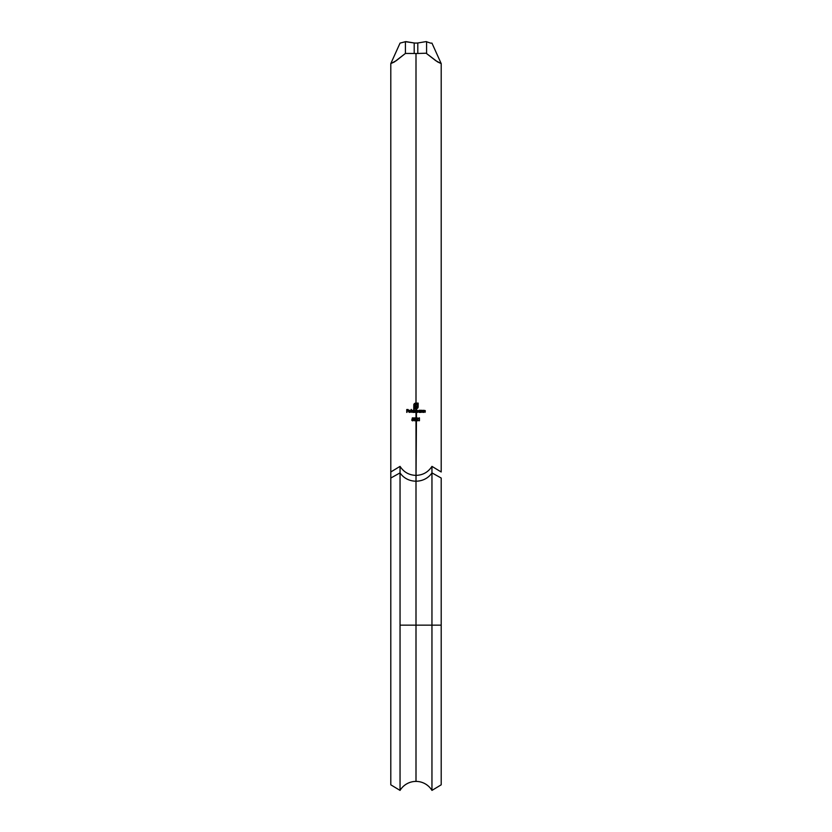 <?xml version="1.0" encoding="UTF-8"?>
<svg xmlns="http://www.w3.org/2000/svg" width="832" height="832" viewBox="0 0 832 832"><rect width="100%" height="100%" fill="white"/><g stroke="black" fill="none" stroke-linecap="round" stroke-linejoin="round"><path stroke-width="1.25" d="M418.018 407.576L418.163 403.114L415.418 403.125L416 403.114L416 53.529A29.453 28.527 0 0 0 417.799 53.477L426.119 53.217L435.739 60.674L441.199 63.596L431.954 43.118L430.633 43.139L431.954 43.118L441.199 63.596L441.199 471.973L441.199 63.596L437.57 61.911L426.119 53.217L417.799 53.477A29.453 28.527 180 0 1 416 53.529L416 403.562L418.163 403.114L418.142 407.098M417.706 407.004L417.05 408.086M417.175 408.002L417.685 407.15M416.52 408.304L417.602 407.43L417.716 403.562L416 403.562L416.354 404.654L415.324 404.383L416 403.562L414.44 404.217M416.51 408.762L416 481.187A18.647 17.181 0 0 1 400.046 472.888L400.046 466.378C403.79 472.16 409.115 475.166 416 475.384L416 410.717L415.033 410.842L414.658 412.381L414.658 410.29L416 410.353L415.823 408.335L416.801 408.221L416 408.335L416 406.151L415.823 408.335M416.094 404.102L417.134 404.082L416 404.706L416 406.151L417.134 406.713L415.418 406.713L415.418 408.772L413.743 408.772L413.858 404.373M417.134 406.151L417.134 406.713L416 406.713L417.134 406.151L415.418 406.151L415.48 405.215L416 406.151L415.875 404.758M414.846 405.163L415.324 404.383M414.627 403.998L414.19 408.335L414.211 404.747M416.343 412.381L416.686 410.613L416.094 412.381L415.594 410.509L414.918 411.497L415.854 410.571L416.094 412.381M417.758 410.883L417.518 412.381L417.456 410.738L416.686 410.613L417.477 410.81M441.199 471.973L431.954 466.378L431.954 472.888L441.199 478.036L441.199 784.815L441.199 625.154L431.954 625.154L431.954 790.4L441.199 784.815L431.954 790.4A18.647 18.647 0 0 0 400.046 790.4L400.046 625.154L416 625.154L416 781.404A18.647 18.647 0 0 1 431.954 790.4L431.954 625.154L400.046 625.154L400.046 472.888A18.647 17.181 180 0 0 416 481.187L416 625.154L416 481.187A18.647 17.181 180 0 0 431.954 472.888L431.954 625.154L441.199 625.154L441.199 478.036L431.954 472.888A18.647 17.181 0 0 1 416 481.187L416 475.384C422.885 475.166 428.21 472.16 431.954 466.378L431.954 625.154L416 625.154L416 781.404A18.647 18.647 0 0 0 400.046 790.4L400.046 466.378L390.801 471.973L390.801 63.596L390.801 452.816M414.201 42.983L405.881 41.6L400.046 43.118L390.801 63.596L400.046 43.118L405.423 41.683L405.423 53.435L394.43 61.922L390.801 63.596L396.261 60.684L405.423 53.435L405.423 41.683L414.201 42.983L414.201 53.477L405.423 53.435L414.201 53.477A29.453 28.527 0 0 0 416 53.529A29.453 28.527 180 0 1 414.201 53.477L414.201 42.983A18.647 18.065 180 0 0 416 43.077A18.647 18.065 180 0 1 414.201 42.983M418.163 403.114L417.778 408.002M417.518 412.381L416.936 410.519M416.114 420.742L418.049 420.742L416.114 420.742L417.747 418.808L417.134 418.101L416.218 418.766L417.061 417.81L418.007 418.808L416.718 420.451L418.049 420.742L416.114 420.742L417.758 418.683L417.134 418.101L417.57 419.162L417.747 418.569M419.182 420.742L419.182 418.174M423.748 412.381L423.488 410.29L425.173 410.571L425.069 412.381L424.85 410.602L423.748 411.622L424.029 410.686L424.84 410.602L425.069 411.393L424.965 410.748M421.335 411.622L421.075 410.29L422.531 410.363L422.906 411.31L422.646 412.381L422.552 410.748L421.637 410.665L421.335 412.381M419.39 410.249L420.493 410.29L420.493 412.381L418.371 411.746L419.39 410.249M414.898 404.997L414.794 408.335L414.19 408.335L414.794 408.335L414.898 404.997L416 404.113L415.21 404.487M390.801 784.815L390.801 471.973L390.801 478.036L400.046 472.888L390.801 478.036L390.801 784.815L400.046 790.4M413.91 404.258L414.939 403.25M411.362 409.448L411.112 412.381L411.362 409.448M413.816 412.381L412.547 412.339L411.882 411.33L412.558 410.332L413.816 410.696L414.076 409.448L414.076 412.381L412.547 412.339L411.882 411.434L412.558 410.332L413.816 410.696L414.076 409.448L414.076 412.381L413.816 409.448M412.225 420.378L411.746 420.004L412.641 420.524L413.358 419.796L412.048 419.307L412.339 417.882L413.504 417.882L412.381 418.922L413.618 419.713L412.308 420.763L411.746 420.004L412.641 420.524L413.358 419.796L412.194 419.255M408.99 411.944L408.762 411.393L410.634 411.393L408.762 411.393L409.375 412.142L410.519 411.84L409.157 412.35L408.512 411.445L409.105 410.353L410.582 411.008M414.274 420.212L415.563 419.796L414.835 420.524L415.563 419.796L414.242 419.307L414.534 417.882L415.709 417.882L414.586 418.922L415.813 419.921L414.502 420.753L413.951 420.004L414.835 420.524L415.563 419.796L414.398 419.255M407.004 412.381L406.744 409.521L408.138 409.521L407.004 409.812L407.004 410.696L408.138 410.696L407.004 410.987L408.138 410.987M417.799 53.477L417.799 42.983A18.647 18.065 180 0 1 416 43.077A18.647 18.065 180 0 0 417.799 42.983L417.799 53.477M430.633 43.139L426.109 41.6L417.799 42.983L426.109 41.6L430.633 43.139M426.577 53.435L426.577 41.683L426.577 53.435M419.505 412.412L420.493 412.381L420.493 410.29L419.515 410.259M420.056 412.183L418.61 412.1L418.974 410.332L418.371 410.914M419.38 412.412L418.309 411.112M420.233 410.29L420.233 412.381M420.233 411.258L419.39 412.162L420.233 411.341L419.39 410.509L418.548 411.33L418.798 410.738L419.39 412.162L418.558 411.497M418.548 411.414L419.016 410.592M419.39 410.509L420.212 411.174M420.233 411.341L419.983 411.923L420.233 411.341M419.39 412.162L419.983 411.923M422.084 410.509L421.366 411.06L422.427 410.602M422.646 411.154L422.646 412.381M422.906 411.31L422.906 412.381L422.906 411.31M421.075 412.381L421.075 410.29L421.075 412.381M425.058 411.154L425.069 412.381M425.329 411.31L425.256 410.738M423.488 412.381L423.488 410.29L423.488 412.381M423.79 411.06L424.85 410.602M412.339 417.882L413.504 418.174L412.537 418.174L412.381 418.922L413.504 417.882L412.339 417.882L412.048 419.307M412.641 420.524L413.358 419.796L412.776 420.503M412.537 420.815L411.84 420.316L413.338 420.524L412.755 420.805M413.566 420.139L412.724 418.87L413.566 419.453L413.005 420.742M412.849 420.794L413.473 420.347M413.618 419.806L413.369 419.141M414.918 412.381L414.97 410.998M416.447 410.873L416.343 411.57M417.778 411.247L417.654 410.571M415.594 410.509L417.404 410.332M414.658 412.381L414.658 410.29L414.658 412.381M411.954 411.746L412.974 410.249L411.882 411.216L412.755 412.391M412.204 411.008L412.974 410.509L412.131 411.33L412.381 410.748L412.974 412.162L412.381 411.913L413.577 411.923L413.764 411.018L412.662 410.571L413.806 411.507L412.974 412.162L413.577 411.923L412.142 411.414M413.66 410.509L412.974 410.249M412.766 410.27L411.965 410.914M411.112 412.381L411.112 409.448L411.112 412.381M409.531 412.162L410.155 411.902M410.457 410.738L408.751 410.644L409.448 410.259M408.751 410.644L409.562 410.249L408.751 410.644M408.522 411.154L409.126 412.339L410.29 411.715M410.374 411.133L409.573 410.509L410.374 411.133L408.793 411.133L410.374 411.133L410.093 410.675M408.512 411.341L409.354 412.402L410.519 411.84M414.034 404.03L413.743 408.772L413.826 404.498L415.178 403.177L414.336 403.655M415.418 408.772L413.743 408.772L415.418 408.772M415.418 408.335L415.418 406.713L416 406.713L415.418 406.713M416.354 404.654L417.134 404.654L416.354 404.654M417.134 404.082L417.134 404.654L416.458 404.082L417.134 404.082M415.106 403.666L415.667 403.562M417.716 403.562L416 403.562L417.716 403.562L417.602 407.42M417.914 407.805L418.163 406.858L417.622 408.19L416.229 408.772M417.622 408.19L416.77 408.699M419.442 417.882L419.442 420.742L419.442 417.882L418.912 417.882L419.442 417.882M418.049 420.451L416.718 420.451L417.435 419.682M417.997 418.486L417.154 417.81L417.83 419.224M416.489 418.09L416.478 418.766L416.967 417.83M414.534 417.882L415.709 418.174L414.731 418.174L414.586 418.922L415.709 417.882L414.534 417.882L414.242 419.307M415.251 419.255L414.835 420.524L415.563 419.796L415.126 419.203M415.813 419.713L414.586 418.922L415.813 419.806L414.825 420.815L413.951 420.004L414.502 420.753M415.761 420.139L414.95 420.805M415.813 419.806L415.678 420.347M408.138 410.696L407.004 410.696L407.004 409.812L408.138 409.812M406.744 409.521L408.138 409.521L406.744 409.521L406.744 412.381L406.744 409.521M412.152 411.497L413.161 412.142"/></g></svg>
